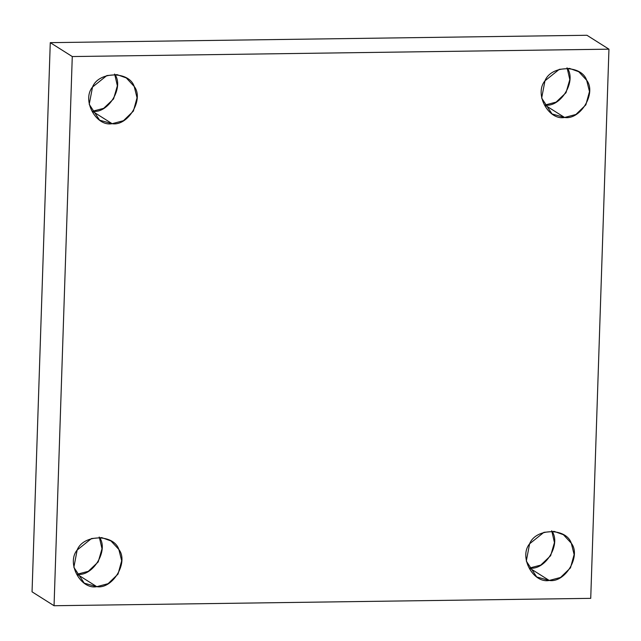 <?xml version="1.0" encoding="UTF-8"?>
<svg xmlns="http://www.w3.org/2000/svg" width="641" height="641" viewBox="0 0 641 641"><rect width="100%" height="100%" fill="white"/><g stroke="black" fill="none" stroke-linecap="round" stroke-linejoin="round"><path stroke-width="0.96" d="M114.747 74.444L117.367 85.798L113.561 98.938L103.666 108.345L92.472 111.27C108.433 114.01 124.65 86.655 114.539 74.044M92.472 111.27L112.143 123.697L123.457 120.7L133.392 111.093L137.038 97.793L134.209 86.471L126.301 77.938L117.055 74.628L106.831 75.574L92.528 87.04L89.219 104.315L99.619 120.196L112.143 123.697L92.472 111.27M567.197 68.226L569.809 79.572L566.003 92.721L556.108 102.119L544.914 105.052C560.875 107.784 577.092 80.437 566.981 67.826M544.914 105.052L564.585 117.471L575.906 114.475L585.842 104.876L589.488 91.567L586.651 80.245L578.743 71.72L569.496 68.403L559.273 69.356L544.97 80.822L541.661 98.089L552.061 113.97L564.585 117.471L544.914 105.052M551.837 531.213L554.449 542.558L550.643 555.699L540.748 565.106L529.554 568.03C545.523 570.77 561.732 543.416 551.621 530.804M529.554 568.03L549.233 580.458L560.546 577.461L570.482 567.854L574.128 554.553L571.299 543.231L563.391 534.706L554.144 531.389L543.913 532.334L529.61 543.8L526.301 561.075L536.701 576.956L549.233 580.458L529.554 568.03M99.387 537.43L102.007 548.776L98.201 561.925L88.306 571.323L77.112 574.256C93.073 576.988 109.291 549.633 99.179 537.03M77.112 574.256L96.783 586.675L108.105 583.679L118.032 574.08L121.678 560.771L118.849 549.449L110.941 540.924L101.695 537.607L91.471 538.552L77.168 550.026L73.859 567.293L84.259 583.174L96.783 586.675L77.112 574.256M50.27 42.651L72.273 56.552L608.95 49.173L586.948 35.271L50.27 42.651L32.05 591.827L54.052 605.729L32.05 591.827L50.27 42.651L586.948 35.271L608.95 49.173L72.273 56.552L50.27 42.651M590.73 598.349L54.052 605.729L72.273 56.552L54.052 605.729L590.73 598.349L608.95 49.173L590.73 598.349M96.783 586.675C80.622 589.856 66.215 562.926 77.168 550.026C83.218 534.233 113.842 533.817 118.849 549.449C128.961 562.061 112.744 589.416 96.783 586.675M549.233 580.458C533.072 583.63 518.657 556.7 529.61 543.8C535.66 528.016 566.291 527.591 571.299 543.231C581.403 555.843 565.194 583.19 549.233 580.458M564.585 117.471C548.432 120.652 534.017 93.722 544.97 80.822C551.02 65.029 581.651 64.613 586.651 80.245C596.763 92.857 580.554 120.212 564.585 117.471M112.143 123.697C95.982 126.87 81.567 99.94 92.528 87.04C98.578 71.255 129.202 70.831 134.209 86.471C144.321 99.075 128.104 126.429 112.143 123.697"/></g></svg>

